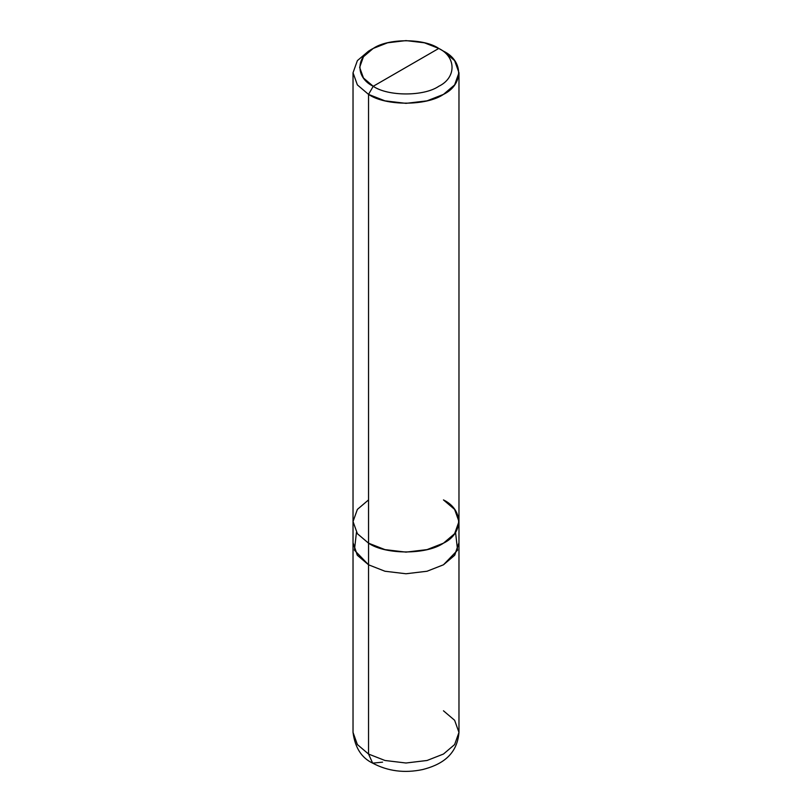 <?xml version="1.0" encoding="UTF-8"?>
<svg xmlns="http://www.w3.org/2000/svg" width="812" height="812" viewBox="0 0 812 812"><rect width="100%" height="100%" fill="white"/><g stroke="black" fill="none" stroke-linecap="round" stroke-linejoin="round"><path stroke-width="1.22" d="M356.448 532.367L354.428 550.16L368.546 564.797L357.392 555.317L353.027 543.177L353.027 732.414C355.017 747.649 361.563 757.89 372.657 763.138L368.536 754.043L357.382 744.563L353.027 732.414L357.382 744.563L368.536 754.043L368.536 564.797L357.219 555.114L353.027 542.69L357.382 555.327L368.536 564.797L384.959 571.242L406 573.759L427.041 571.242L443.464 564.797L454.618 555.327L458.973 542.69L454.781 555.114L443.464 564.797L427.041 571.242L406 573.759L384.959 571.242L368.536 564.797L368.536 754.043L372.657 763.138L382.584 762.153M372.657 763.138C387.832 771.217 404.467 773.369 422.575 769.573C440.033 765.137 457.065 755.972 458.973 732.414L454.618 744.563L443.464 754.043L427.041 760.489L406 763.006L384.959 760.489L368.536 754.043L384.959 760.489L406 763.006L427.041 760.489L443.464 754.043L454.618 744.563L458.973 732.414L454.618 720.274L443.464 710.794M368.536 499.918L357.382 509.398L353.027 521.548L357.382 533.697L368.536 543.177L368.536 94.395L357.382 84.915L353.027 72.765L357.382 60.626L368.536 51.146L357.382 60.626L353.027 72.765L357.382 84.915L368.536 94.395L384.959 100.84L406 103.357L427.041 100.84L443.464 94.395L454.618 84.915L458.973 72.765L454.618 60.626L443.464 51.146L438.774 48.436C456.456 56.952 456.456 77.769 438.774 86.285C424.026 96.496 387.974 96.496 373.226 86.285L438.774 48.436L424.412 42.803L406 40.6L387.588 42.803L373.226 48.436L363.461 56.738L359.645 67.366L363.461 77.993L373.226 86.285L368.536 94.395L368.546 564.797L384.959 571.242L406 573.759L427.041 571.242L443.453 564.797L457.572 550.16L455.552 532.367M458.973 732.414L458.973 543.177L454.608 555.317L443.453 564.797L427.041 571.242L406 573.759L384.959 571.242L368.546 564.797L368.546 543.167L357.382 533.697L353.027 521.548L353.027 72.765M373.226 86.285C355.544 77.769 355.544 56.952 373.226 48.436C387.974 38.225 424.026 38.225 438.774 48.436L373.226 86.285C387.974 96.496 424.026 96.496 438.774 86.285C456.456 77.769 456.456 56.952 438.774 48.436L443.464 51.146C463.672 60.88 463.672 84.661 443.464 94.395C426.604 106.067 385.395 106.067 368.536 94.395L373.226 86.285M458.973 543.177L458.973 521.548L454.608 509.398L443.453 499.918C463.672 509.652 463.672 533.443 443.464 543.177C426.604 554.84 385.395 554.84 368.536 543.177L384.959 549.612L406 552.13L427.041 549.612L443.464 543.177L454.618 533.697L458.973 521.548L458.973 72.765M353.027 543.177L353.027 521.548M368.536 51.146L373.226 48.436M443.464 51.146L438.774 48.436"/></g></svg>
